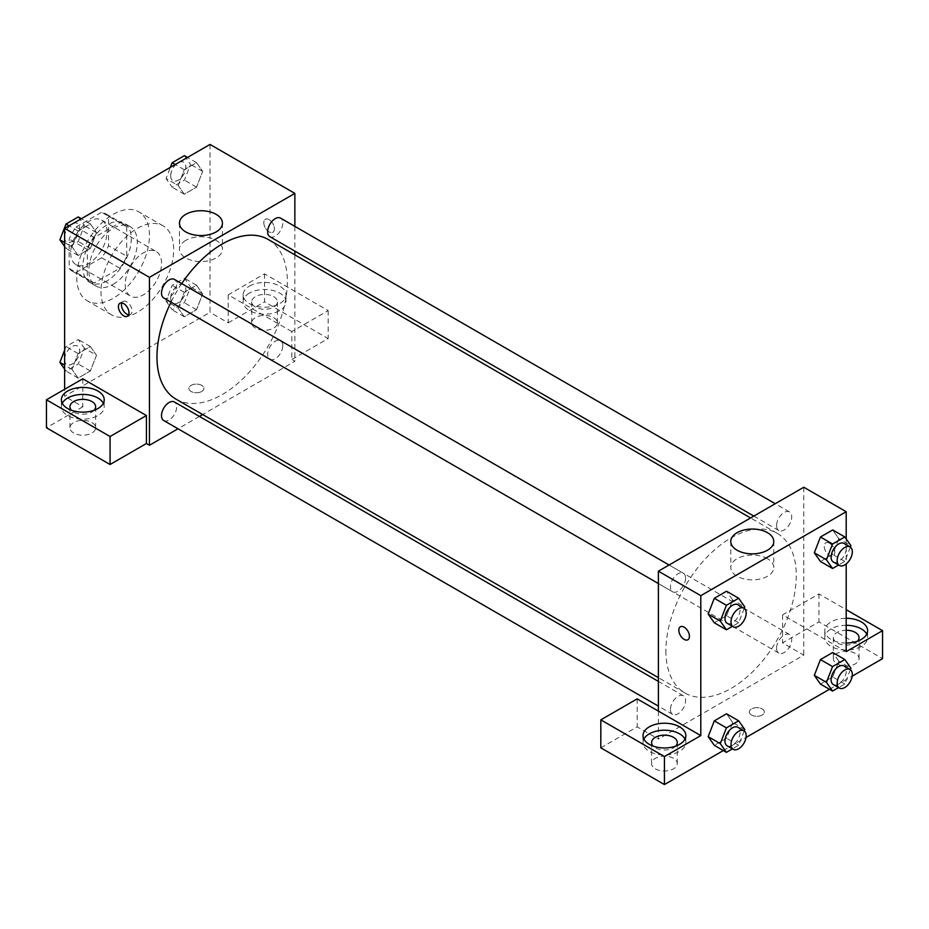<?xml version="1.0" encoding="UTF-8"?>
<svg xmlns="http://www.w3.org/2000/svg" width="929" height="929" viewBox="0 0 929 929"><rect width="100%" height="100%" fill="white"/><g stroke="black" fill="none" stroke-linecap="round" stroke-linejoin="round"><path stroke-width="0.7" stroke-dasharray="4.64 3.48" d="M125.218 284.355A25.71 14.841 120 0 0 130.536 296.119A25.71 14.841 120 0 0 156.246 281.278A25.71 14.841 120 0 0 156.246 251.596A25.71 14.841 120 0 0 136.435 258.483A25.71 14.841 120 0 0 125.218 284.355M70.685 252.874A25.71 14.841 120 0 0 76.004 264.637A25.71 14.841 120 0 0 101.714 249.796A25.71 14.841 120 0 0 101.714 220.115A25.71 14.841 120 0 0 81.903 227.001A25.71 14.841 120 0 0 70.685 252.874M76.108 227.001L101.609 212.276A33.177 19.149 120 0 1 105.453 213.647A33.177 19.149 120 0 1 108.554 216.283L108.554 245.732A33.177 19.149 120 0 1 101.609 257.751L76.108 272.476A33.177 19.149 120 0 1 72.276 271.117A33.177 19.149 120 0 1 69.176 268.469L69.176 239.02A33.177 19.149 120 0 1 76.108 227.001L94.282 237.499L119.795 222.774L101.609 212.276M101.609 257.751L119.795 268.249L94.282 282.973L76.108 272.476M69.176 268.469L87.349 278.967L87.349 249.518L69.176 239.02M87.349 278.967A33.177 19.149 120 0 0 90.45 281.603A33.177 19.149 120 0 0 94.282 282.973M119.795 268.249A33.177 19.149 120 0 0 126.727 256.23L108.554 245.732M119.795 222.774A33.177 19.149 120 0 1 123.627 224.144A33.177 19.149 120 0 1 126.727 226.781L126.727 256.23M94.282 237.499A33.177 19.149 120 0 0 87.349 249.518M107.032 280.86A34.268 19.788 -60 0 1 89.904 282.555A34.268 19.788 -60 0 1 89.904 242.98A34.268 19.788 -60 0 1 124.172 223.192A34.268 19.788 -60 0 1 129.421 250.656A34.268 19.788 -60 0 1 107.032 280.86M113.094 284.355A34.268 19.788 120 0 0 135.483 254.151A34.268 19.788 120 0 0 130.234 226.688A34.268 19.788 120 0 0 103.816 235.873A34.268 19.788 120 0 0 88.859 270.362A34.268 19.788 120 0 0 95.954 286.051A34.268 19.788 120 0 0 113.094 284.355M126.727 226.781L108.554 216.283M76.747 277.365A51.409 29.682 120 0 0 87.396 300.891A51.409 29.682 120 0 0 138.804 271.21A51.409 29.682 120 0 0 138.804 211.847A51.409 29.682 120 0 0 99.182 225.619A51.409 29.682 120 0 0 76.747 277.365M100.982 291.346A51.409 29.682 120 0 0 111.631 314.885A51.409 29.682 120 0 0 163.04 285.203A51.409 29.682 120 0 0 163.04 225.84A51.409 29.682 120 0 0 123.418 239.612A51.409 29.682 120 0 0 100.982 291.346M210.035 144.436L210.035 312.341L64.624 396.288L64.624 389.297M96.5 355.226L90.38 370.996L78.141 378.068L72.009 369.359L78.141 353.577L90.38 346.517L96.5 355.226L90.38 370.996L78.141 378.068L72.009 369.359L78.141 353.577L90.38 346.517L96.5 355.226L84.376 348.224L78.257 364.005L66.017 371.077L64.624 369.092M178.159 308.08L184.279 292.298L196.53 285.226L202.65 293.936L196.53 309.717L184.279 316.789L178.159 308.08L184.279 292.298L196.53 285.226L202.65 293.936L196.53 309.717L184.279 316.789L178.159 308.08L166.047 301.077L172.167 285.308L184.406 278.235L190.526 286.945L184.406 302.715L172.167 309.787L166.047 301.077M178.159 185.51L184.279 169.728L196.53 162.656L202.65 171.366L196.53 187.147L184.279 194.219L178.159 185.51L184.279 169.728L196.53 162.656L202.65 171.366L196.53 187.147L184.279 194.219L178.159 185.51L166.047 178.507L170.379 167.325M72.009 246.789L78.141 231.007L90.38 223.947L96.5 232.656L90.38 248.426L78.141 255.498L72.009 246.789L78.141 231.007L90.38 223.947L96.5 232.656L90.38 248.426L78.141 255.498L72.009 246.789L64.624 242.527M269.108 219.639A7.502 4.331 -120 0 0 265.357 219.267A7.502 4.331 -120 0 0 265.357 227.93A7.502 4.331 -120 0 0 272.859 232.262A7.502 4.331 -120 0 0 274.009 226.246A7.502 4.331 -120 0 0 269.108 219.639A7.502 4.331 60 0 1 273.997 226.258A7.502 4.331 60 0 1 272.859 232.262A7.502 4.331 60 0 1 265.357 227.93A7.502 4.331 60 0 1 265.357 219.279A7.502 4.331 60 0 1 269.108 219.65M291.822 331.583L228.209 294.853L264.568 273.858L328.181 310.588L291.822 331.583L291.822 359.558L294.853 361.311L202.661 414.543M228.209 294.853L228.209 322.839L210.035 312.341M294.853 226.374L294.853 251.109M294.853 254.848L294.853 361.311M249.413 286.109A21.425 12.367 180 0 1 272.766 283.426A21.425 12.367 180 0 1 285.981 294.853A21.425 12.367 180 0 1 264.568 307.22A21.425 12.367 180 0 1 243.143 294.853A21.425 12.367 180 0 1 249.413 286.109M249.413 293.099A21.425 12.367 0 0 0 243.143 301.844A21.425 12.367 0 0 0 264.568 314.211A21.425 12.367 0 0 0 285.981 301.844A21.425 12.367 0 0 0 272.766 290.417A21.425 12.367 0 0 0 249.413 293.099M273.649 296.595A12.855 7.42 180 0 1 277.411 301.844A12.855 7.42 180 0 1 269.48 308.707A12.855 7.42 180 0 1 255.475 307.093A12.855 7.42 180 0 1 251.713 301.844A12.855 7.42 180 0 1 259.644 294.992A12.855 7.42 180 0 1 273.649 296.595M255.475 328.076A12.855 7.42 180 0 1 251.713 322.839A12.855 7.42 180 0 1 264.568 315.419A12.855 7.42 180 0 1 277.411 322.839A12.855 7.42 180 0 1 269.48 329.69A12.855 7.42 180 0 1 255.475 328.076M328.181 310.588L328.181 338.574L291.822 359.558M264.568 273.858L264.568 301.844L328.181 338.574M228.209 322.839L264.568 301.844M185.754 240.39A21.495 12.402 0 0 0 179.46 249.169A21.495 12.402 0 0 0 200.943 261.572A21.495 12.402 0 0 0 222.437 249.169A21.495 12.402 0 0 0 209.176 237.708A21.495 12.402 0 0 0 185.754 240.39M82.797 378.8L82.797 406.786L64.624 396.288M128.655 314.768A7.502 4.331 -120 0 0 130.501 314.443A7.502 4.331 -120 0 0 130.501 305.792A7.502 4.331 -120 0 0 123.011 301.461A7.502 4.331 -120 0 0 121.804 302.9M62.255 403.291A21.425 12.367 0 0 0 61.384 406.786A21.425 12.367 0 0 0 82.797 419.153A21.425 12.367 0 0 0 104.222 406.786A21.425 12.367 0 0 0 103.351 403.291M94.143 410.281A12.855 7.42 180 0 1 73.716 412.035A12.855 7.42 180 0 1 71.463 410.281M73.716 433.019A12.855 7.42 180 0 1 69.954 427.77A12.855 7.42 180 0 1 82.797 420.349A12.855 7.42 180 0 1 95.652 427.77A12.855 7.42 180 0 1 87.721 434.633A12.855 7.42 180 0 1 73.716 433.019M82.797 406.786L46.45 427.77M201.709 391.481A7.502 4.331 0 0 0 203.904 388.427A7.502 4.331 0 0 0 196.402 384.095A7.502 4.331 0 0 0 188.912 388.427A7.502 4.331 0 0 0 193.534 392.421A7.502 4.331 0 0 0 201.709 391.481A7.502 4.331 180 0 1 193.534 392.421A7.502 4.331 180 0 1 188.912 388.415A7.502 4.331 180 0 1 196.402 384.083A7.502 4.331 180 0 1 203.904 388.415A7.502 4.331 180 0 1 201.709 391.481M199.421 416.413L177.996 428.78M163.725 297.965A10.707 6.189 120 0 0 171.981 295.097A10.707 6.189 120 0 0 176.649 284.32A10.707 6.189 120 0 0 174.431 279.42M282.799 345.6A10.707 6.189 120 0 0 280.581 340.699A10.707 6.189 120 0 0 272.325 343.567A10.707 6.189 120 0 0 267.657 354.355A10.707 6.189 120 0 0 269.874 359.256A10.707 6.189 120 0 0 278.119 356.388A10.707 6.189 120 0 0 282.799 345.6M163.725 420.535A10.707 6.189 120 0 0 171.981 417.667A10.707 6.189 120 0 0 176.649 406.89A10.707 6.189 120 0 0 174.431 401.99M269.874 236.686A10.707 6.189 120 0 0 278.119 233.818A10.707 6.189 120 0 0 282.799 223.03A10.707 6.189 120 0 0 280.581 218.129M176.057 399.18A92.192 53.232 120 0 0 247.102 374.48A92.192 53.232 120 0 0 287.34 281.696A92.192 53.232 120 0 0 268.249 239.496M181.724 283.624A92.192 53.232 120 0 0 171.017 302.18M665.896 650.799A92.192 53.232 120 0 0 684.987 693.011A92.192 53.232 120 0 0 777.178 639.779A92.192 53.232 120 0 0 777.178 533.316A92.192 53.232 120 0 0 706.133 558.015A92.192 53.232 120 0 0 665.896 650.799M685.579 578.152A10.707 6.189 -60 0 1 680.911 588.928A10.707 6.189 -60 0 1 672.654 591.796A10.707 6.189 -60 0 1 672.654 579.429A10.707 6.189 -60 0 1 683.361 573.239A10.707 6.189 -60 0 1 685.579 578.152M776.586 648.175A10.707 6.189 120 0 0 778.804 653.087A10.707 6.189 120 0 0 789.511 646.898A10.707 6.189 120 0 0 789.511 634.53A10.707 6.189 120 0 0 781.254 637.399A10.707 6.189 120 0 0 776.586 648.175M670.436 709.466A10.707 6.189 120 0 0 672.654 714.366A10.707 6.189 120 0 0 683.361 708.177A10.707 6.189 120 0 0 683.361 695.809A10.707 6.189 120 0 0 675.116 698.689A10.707 6.189 120 0 0 670.436 709.466M776.586 525.605A10.707 6.189 120 0 0 778.804 530.517A10.707 6.189 120 0 0 789.511 524.328A10.707 6.189 120 0 0 789.511 511.96A10.707 6.189 120 0 0 781.254 514.829A10.707 6.189 120 0 0 776.586 525.605M658.382 711.103L658.382 739.089L803.782 655.142L782.578 642.891L818.937 621.907L882.55 658.638M803.782 487.237L803.782 655.142M751.526 715.04A7.502 4.331 0 0 0 759.701 715.98A7.502 4.331 0 0 0 764.323 711.986A7.502 4.331 0 0 0 756.833 707.654A7.502 4.331 0 0 0 749.331 711.986A7.502 4.331 0 0 0 751.526 715.04A7.502 4.331 180 0 1 749.331 711.974A7.502 4.331 180 0 1 756.833 707.643A7.502 4.331 180 0 1 764.323 711.974A7.502 4.331 180 0 1 759.701 715.969A7.502 4.331 180 0 1 751.526 715.04M837.11 663.887A12.855 7.42 0 0 0 851.115 665.489A12.855 7.42 0 0 0 859.046 658.638A12.855 7.42 0 0 0 846.203 651.217A12.855 7.42 0 0 0 833.348 658.638A12.855 7.42 0 0 0 837.11 663.887M655.351 768.829A12.855 7.42 0 0 0 669.356 770.431A12.855 7.42 0 0 0 677.287 763.58A12.855 7.42 0 0 0 664.432 756.16A12.855 7.42 0 0 0 651.589 763.58A12.855 7.42 0 0 0 655.351 768.829M723.331 750.562L746.033 737.463M829.469 689.283L852.172 676.173M600.819 747.833L637.178 726.85L658.382 739.089M857.537 641.149A12.855 7.42 180 0 1 837.11 642.891A12.855 7.42 180 0 1 833.348 637.654A12.855 7.42 180 0 1 846.203 630.234M846.203 625.287A21.425 12.367 0 0 0 831.049 628.91A21.425 12.367 0 0 0 824.778 637.654A21.425 12.367 0 0 0 846.203 650.021A21.425 12.367 0 0 0 867.616 637.654A21.425 12.367 0 0 0 866.745 634.147M846.203 643.019A21.425 12.367 180 0 1 824.778 630.652A21.425 12.367 180 0 1 831.049 621.907A21.425 12.367 180 0 1 846.203 618.284M675.766 746.092A12.855 7.42 180 0 1 655.351 747.833A12.855 7.42 180 0 1 653.099 746.092M643.89 739.089A21.425 12.367 0 0 0 643.019 742.585A21.425 12.367 0 0 0 664.432 754.952A21.425 12.367 0 0 0 685.857 742.585A21.425 12.367 0 0 0 684.987 739.089M637.178 698.863L637.178 726.85M846.203 651.647L782.578 614.917L818.937 593.921L846.203 609.668M818.937 593.921L818.937 621.907M782.578 614.917L782.578 642.891M814.327 675.36L820.458 659.59M838.806 661.227L832.686 652.518L838.829 661.204L832.674 676.997L820.446 684.069L832.686 676.997L838.806 661.227L850.929 668.218M838.806 538.657L832.674 554.427L820.446 561.499L832.686 554.427L838.806 538.657L832.686 529.948L838.806 538.657L850.929 545.648M814.327 552.79L820.458 537.008M732.679 599.925L726.536 591.227L732.667 599.937L726.524 615.718L714.296 622.778L726.536 615.718L732.667 599.937L744.779 606.939M708.177 614.069L714.308 598.299M708.177 736.639L714.308 720.869M744.779 729.509L732.667 722.507L726.536 713.797L732.679 722.495M732.667 722.507L726.524 738.288L714.296 745.348L726.536 738.288L732.667 722.507M846.203 538.925L846.203 563.961M767.482 558.701A21.495 12.402 0 0 0 744.059 556.018A21.495 12.402 0 0 0 730.798 567.48A21.495 12.402 0 0 0 752.293 579.882A21.495 12.402 0 0 0 773.776 567.48A21.495 12.402 0 0 0 767.482 558.701M687.878 639.767L687.878 639.767A7.502 4.331 -120 0 0 687.878 631.105A7.502 4.331 -120 0 0 680.376 626.773A7.502 4.331 -120 0 0 680.376 626.785L680.376 626.773M829.539 543.198A7.502 4.331 -120 0 0 825.788 542.826A7.502 4.331 -120 0 0 825.788 551.489A7.502 4.331 -120 0 0 833.278 555.821A7.502 4.331 -120 0 0 834.428 549.805A7.502 4.331 -120 0 0 829.539 543.198M829.527 543.21A7.502 4.331 60 0 1 834.428 549.817A7.502 4.331 60 0 1 833.278 555.821A7.502 4.331 60 0 1 825.776 551.489A7.502 4.331 60 0 1 825.776 542.838A7.502 4.331 60 0 1 829.527 543.21M744.21 608.39L738.66 622.709L732.424 626.309M727.186 623.278A10.707 6.189 120 0 0 737.893 617.088A10.707 6.189 120 0 0 737.893 604.721M738.66 622.709L726.536 615.718M850.36 547.111L844.809 561.43L838.573 565.018M833.325 561.999A10.707 6.189 120 0 0 844.043 555.809A10.707 6.189 120 0 0 844.043 543.442M844.809 561.43L832.686 554.427M744.21 730.96L738.66 745.279L732.424 748.879M727.186 745.848A10.707 6.189 120 0 0 737.893 739.658A10.707 6.189 120 0 0 737.893 727.291M738.66 745.279L726.536 738.288M850.36 669.681L844.809 683.999L838.573 687.588M833.325 684.568A10.707 6.189 120 0 0 844.043 678.379A10.707 6.189 120 0 0 844.043 666.012M844.809 683.999L832.686 676.997M78.257 216.945L84.376 225.654L78.257 241.435L66.017 248.507L64.624 246.522M64.566 237.092A10.707 6.189 120 0 0 66.783 242.004A10.707 6.189 120 0 0 77.49 235.815A10.707 6.189 120 0 0 77.49 223.448A10.707 6.189 120 0 0 69.245 226.316A10.707 6.189 120 0 0 64.566 237.092M96.5 232.656L84.376 225.654M90.38 248.426L78.257 241.435M78.141 255.498L66.017 248.507M78.141 231.007L69.106 225.805M90.38 223.947L81.346 218.733M64.519 237.069A10.707 6.189 120 0 0 66.737 241.97A10.707 6.189 120 0 0 77.444 235.792A10.707 6.189 120 0 0 77.444 223.424A10.707 6.189 120 0 0 69.187 226.293A10.707 6.189 120 0 0 64.519 237.069M184.406 155.666L190.526 164.375L184.406 180.145L172.167 187.217L166.047 178.507M170.715 175.813A10.707 6.189 120 0 0 172.933 180.714A10.707 6.189 120 0 0 183.64 174.536A10.707 6.189 120 0 0 183.64 162.169A10.707 6.189 120 0 0 175.384 165.037A10.707 6.189 120 0 0 170.715 175.813M202.65 171.366L190.526 164.375M196.53 187.147L184.406 180.145M184.279 194.219L172.167 187.217M184.279 169.728L175.256 164.514M196.53 162.656L187.495 157.442M170.669 175.79A10.707 6.189 120 0 0 172.887 180.69A10.707 6.189 120 0 0 183.594 174.501A10.707 6.189 120 0 0 183.594 162.134A10.707 6.189 120 0 0 175.337 165.002A10.707 6.189 120 0 0 170.669 175.79M64.624 350.175L66.017 346.587L78.257 339.515L84.376 348.224M64.566 359.662A10.707 6.189 120 0 0 66.783 364.574A10.707 6.189 120 0 0 77.49 358.385A10.707 6.189 120 0 0 77.49 346.018A10.707 6.189 120 0 0 69.245 348.886A10.707 6.189 120 0 0 64.566 359.662M90.38 370.996L78.257 364.005M78.141 378.068L66.017 371.077M72.009 369.359L64.624 365.097M78.141 353.577L66.017 346.587M90.38 346.517L78.257 339.515M64.519 359.639A10.707 6.189 120 0 0 66.737 364.54A10.707 6.189 120 0 0 77.444 358.362A10.707 6.189 120 0 0 77.444 345.994A10.707 6.189 120 0 0 69.187 348.863A10.707 6.189 120 0 0 64.519 359.639M170.715 298.383A10.707 6.189 120 0 0 172.933 303.284A10.707 6.189 120 0 0 183.64 297.106A10.707 6.189 120 0 0 183.64 284.738A10.707 6.189 120 0 0 175.384 287.607A10.707 6.189 120 0 0 170.715 298.383M202.65 293.936L190.526 286.945M196.53 309.717L184.406 302.715M184.279 316.789L172.167 309.787M184.279 292.298L172.167 285.308M196.53 285.226L184.406 278.235M170.669 298.36A10.707 6.189 120 0 0 172.887 303.26A10.707 6.189 120 0 0 183.594 297.071A10.707 6.189 120 0 0 183.594 284.704A10.707 6.189 120 0 0 175.337 287.572A10.707 6.189 120 0 0 170.669 298.36M76.004 264.637L130.536 296.119M101.714 220.115L156.246 251.596M130.234 226.688L124.172 223.192M95.954 286.051L89.904 282.555M123.627 224.144L105.453 213.647M90.45 281.603L72.276 271.117M163.04 225.84L138.804 211.847M111.631 314.885L87.396 300.891M243.143 294.853L243.143 301.844M285.981 294.853L285.981 301.844M277.411 322.839L277.411 301.844M251.713 322.839L251.713 301.844M179.46 223.134L179.46 249.169M222.437 223.134L222.437 249.169M127.447 316.208L130.501 314.443M119.957 303.226L123.011 301.461M61.384 399.784L61.384 406.786M104.222 399.784L104.222 406.786M95.652 427.77L95.652 406.786M69.954 427.77L69.954 406.786M777.178 533.316L750.574 517.964M684.987 693.011L658.382 677.647M658.382 583.551L672.654 591.796M669.089 565.006L683.361 573.239M789.511 634.53L280.581 340.699M778.804 653.087L269.874 359.256M683.361 695.809L658.382 681.387M672.654 714.366L658.382 706.121M789.511 511.96L775.239 503.715M778.804 530.517L753.814 516.083M859.046 658.638L859.046 637.654M833.348 658.638L833.348 637.654M824.778 630.652L824.778 637.654M867.616 630.652L867.616 637.654M677.287 763.58L677.287 742.585M651.589 763.58L651.589 742.585M643.019 735.594L643.019 742.585M685.857 735.594L685.857 742.585M730.798 541.456L730.798 567.48M773.776 541.456L773.776 567.48"/><path stroke-width="1.39" d="M64.624 389.297L64.624 228.383L210.035 144.436L294.853 193.406L294.853 226.374M294.853 251.109L294.853 254.848M185.754 214.367A21.495 12.402 180 0 1 209.176 211.673A21.495 12.402 180 0 1 222.437 223.134A21.495 12.402 180 0 1 200.943 235.548A21.495 12.402 180 0 1 179.46 223.134A21.495 12.402 180 0 1 185.754 214.367M177.996 428.78L149.453 445.258L149.453 277.353L64.624 228.383M149.453 277.353L294.853 193.406M123.696 315.837A7.502 4.331 60 0 1 118.807 309.229A7.502 4.331 60 0 1 119.957 303.226A7.502 4.331 60 0 1 127.447 307.557A7.502 4.331 60 0 1 127.447 316.208A7.502 4.331 60 0 1 123.696 315.837M146.422 415.53L82.797 378.8L46.45 399.784L110.063 436.514L146.422 415.53L146.422 443.516L149.453 445.258M121.804 302.9A7.502 4.331 -120 0 0 126.75 314.072A7.502 4.331 -120 0 0 128.655 314.768M67.654 391.039A21.425 12.367 180 0 1 90.996 388.368A21.425 12.367 180 0 1 104.222 399.784A21.425 12.367 180 0 1 82.797 412.151A21.425 12.367 180 0 1 61.384 399.784A21.425 12.367 180 0 1 67.654 391.039M103.351 403.291A21.425 12.367 0 0 0 67.654 398.042A21.425 12.367 0 0 0 62.255 403.291M71.463 410.281A12.855 7.42 180 0 1 69.954 406.786A12.855 7.42 180 0 1 77.885 399.934A12.855 7.42 180 0 1 91.89 401.537A12.855 7.42 180 0 1 95.652 406.786A12.855 7.42 180 0 1 94.143 410.281M110.063 436.514L110.063 464.5L146.422 443.516M46.45 399.784L46.45 427.77L110.063 464.5M202.661 414.543L199.421 416.413M669.089 565.006L174.431 279.42A10.707 6.189 120 0 0 163.725 285.598A10.707 6.189 120 0 0 163.725 297.965L658.382 583.551M658.382 681.387L174.431 401.99A10.707 6.189 120 0 0 166.175 404.858A10.707 6.189 120 0 0 161.507 415.635A10.707 6.189 120 0 0 163.725 420.535L658.382 706.121M775.239 503.715L280.581 218.129A10.707 6.189 120 0 0 272.325 220.997A10.707 6.189 120 0 0 267.657 231.785A10.707 6.189 120 0 0 269.874 236.686L753.814 516.083M750.574 517.964L268.249 239.496A92.192 53.232 120 0 0 181.724 283.624M171.017 302.18A92.192 53.232 120 0 0 156.966 356.968A92.192 53.232 120 0 0 176.057 399.18L658.382 677.647M658.382 711.103L637.178 698.863L600.819 719.847L664.432 756.578L700.791 735.594L658.382 711.103L658.382 571.184L803.782 487.237L846.203 511.716L846.203 538.925M600.819 719.847L600.819 747.833L664.432 784.564L723.331 750.562M746.033 737.463L829.469 689.283M852.172 676.173L882.55 658.638L882.55 630.652L846.203 651.647L846.203 563.961M846.203 630.234A12.855 7.42 180 0 1 855.284 632.405A12.855 7.42 180 0 1 859.046 637.654A12.855 7.42 180 0 1 857.537 641.149M866.745 634.147A21.425 12.367 0 0 0 846.203 625.287M846.203 618.284A21.425 12.367 180 0 1 867.616 630.652A21.425 12.367 180 0 1 846.203 643.019M653.099 746.092A12.855 7.42 180 0 1 651.589 742.585A12.855 7.42 180 0 1 664.432 735.164A12.855 7.42 180 0 1 677.287 742.585A12.855 7.42 180 0 1 675.766 746.092M684.987 739.089A21.425 12.367 0 0 0 649.29 733.84A21.425 12.367 0 0 0 643.89 739.089M649.29 726.85A21.425 12.367 180 0 1 672.631 724.167A21.425 12.367 180 0 1 685.857 735.594A21.425 12.367 180 0 1 664.432 747.961A21.425 12.367 180 0 1 643.019 735.594A21.425 12.367 180 0 1 649.29 726.85M664.432 756.578L664.432 784.564M846.203 609.668L882.55 630.652M832.558 666.581L820.446 659.578L832.686 652.518L820.446 659.578L814.327 675.36L820.446 684.069L814.327 675.36L826.438 682.351L832.558 666.581L844.809 659.509L850.929 668.218L850.36 669.681M838.573 565.018L832.558 568.49L820.446 561.499L814.315 552.813L820.446 537.008L832.686 529.948L820.446 537.008L832.558 544.011L844.809 536.939L850.929 545.648L850.36 547.111M732.424 626.309L726.42 629.781L714.296 622.778L708.165 614.092L714.296 598.299L726.536 591.227L714.296 598.299L726.42 605.29L738.66 598.23L744.779 606.939L744.21 608.39M726.42 727.86L714.296 720.869L726.536 713.797L714.296 720.869L708.177 736.639L714.296 745.348L708.177 736.639L720.289 743.641L726.42 727.86L738.66 720.799L744.779 729.509L744.21 730.96M700.791 735.594L700.791 595.675L846.203 511.716M767.482 532.677A21.495 12.402 180 0 1 773.776 541.456A21.495 12.402 180 0 1 752.293 553.858A21.495 12.402 180 0 1 730.798 541.456A21.495 12.402 180 0 1 744.059 529.994A21.495 12.402 180 0 1 767.482 532.677M700.791 595.675L658.382 571.184M680.376 626.785A7.502 4.331 -120 0 0 679.238 632.788A7.502 4.331 -120 0 0 684.127 639.396A7.502 4.331 60 0 1 679.227 632.788A7.502 4.331 60 0 1 680.376 626.785A7.502 4.331 60 0 1 687.878 631.105A7.502 4.331 60 0 1 687.878 639.767A7.502 4.331 60 0 1 684.127 639.396A7.502 4.331 -120 0 0 687.878 639.767M726.42 629.781L720.289 621.071L726.42 605.29M743.955 608.228L737.893 604.721A10.707 6.189 120 0 0 729.637 607.601A10.707 6.189 120 0 0 724.968 618.377A10.707 6.189 120 0 0 727.186 623.278L733.236 626.773A10.707 6.189 120 0 0 743.955 620.595A10.707 6.189 120 0 0 743.955 608.228A10.707 6.189 120 0 0 735.698 611.096A10.707 6.189 120 0 0 731.018 621.873A10.707 6.189 120 0 0 733.236 626.773M714.296 622.778L708.177 614.069L720.289 621.071M738.66 598.23L726.536 591.227M832.558 568.49L826.438 559.781L832.558 544.011M850.105 546.937L844.043 543.442A10.707 6.189 120 0 0 835.786 546.31A10.707 6.189 120 0 0 831.107 557.086A10.707 6.189 120 0 0 833.325 561.999L839.386 565.494A10.707 6.189 120 0 0 850.105 559.304A10.707 6.189 120 0 0 850.105 546.937A10.707 6.189 120 0 0 841.848 549.805A10.707 6.189 120 0 0 837.168 560.593A10.707 6.189 120 0 0 839.386 565.494M820.446 561.499L814.327 552.79L826.438 559.781M844.809 536.939L832.686 529.948M732.424 748.879L726.42 752.351L720.289 743.641M743.955 730.798L737.893 727.291A10.707 6.189 120 0 0 729.637 730.171A10.707 6.189 120 0 0 724.968 740.947A10.707 6.189 120 0 0 727.186 745.848L733.236 749.343A10.707 6.189 120 0 0 743.955 743.165A10.707 6.189 120 0 0 743.955 730.798A10.707 6.189 120 0 0 735.698 733.666A10.707 6.189 120 0 0 731.018 744.443A10.707 6.189 120 0 0 733.236 749.343M726.42 752.351L714.296 745.348M738.66 720.799L726.536 713.797M838.573 687.588L832.558 691.06L826.438 682.351M850.105 669.507L844.043 666.012A10.707 6.189 120 0 0 835.786 668.88A10.707 6.189 120 0 0 831.107 679.656A10.707 6.189 120 0 0 833.325 684.568L839.386 688.064A10.707 6.189 120 0 0 850.105 681.874A10.707 6.189 120 0 0 850.105 669.507A10.707 6.189 120 0 0 841.848 672.375A10.707 6.189 120 0 0 837.168 683.163A10.707 6.189 120 0 0 839.386 688.064M832.558 691.06L820.446 684.069M844.809 659.509L832.686 652.518M64.624 246.522L59.897 239.798L66.017 224.017L78.257 216.945L81.346 218.733M64.624 242.527L59.897 239.798M69.106 225.805L66.017 224.017M170.379 167.325L172.167 162.726L184.406 155.666L187.495 157.442M175.256 164.514L172.167 162.726M64.624 369.092L59.897 362.368L64.624 350.175M64.624 365.097L59.897 362.368"/></g></svg>
